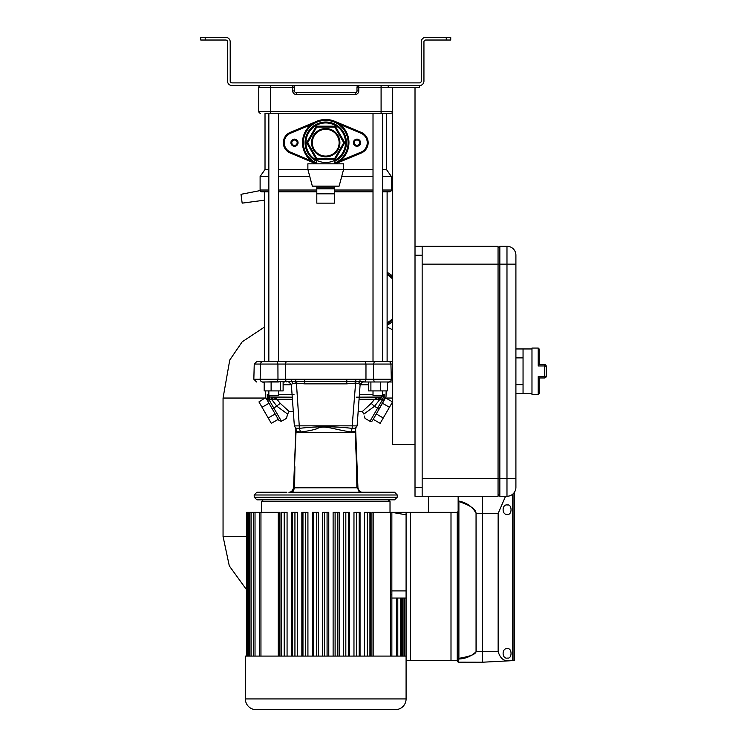 <?xml version="1.0" encoding="UTF-8"?>
<svg xmlns="http://www.w3.org/2000/svg" width="747" height="747" viewBox="0 0 747 747"><rect width="100%" height="100%" fill="white"/><g stroke="black" fill="none" stroke-linecap="round" stroke-linejoin="round"><path stroke-width="1.12" d="M387.114 191.811L387.114 361.445L382.623 361.445L382.623 113.236M373.014 113.236L373.014 361.445L278.454 361.445L278.454 113.236M268.845 169.485L265.017 169.485L265.017 113.236L268.845 113.236L268.845 361.445L264.354 361.445L264.354 191.811M265.017 169.485L260.115 176.497L260.115 190.027A1.783 1.783 0 0 0 261.898 191.811L268.845 191.811M382.623 169.485L386.442 169.485L391.353 176.497L391.353 190.027A1.783 1.783 0 0 1 389.57 191.811L382.623 191.811M373.014 191.811L334.665 191.811M316.803 191.811L278.454 191.811M359.662 142.705A2.68 2.68 0 0 0 356.982 140.025A2.68 2.68 0 0 0 354.302 142.705A2.68 2.68 0 0 0 356.982 145.385A2.68 2.68 0 0 0 359.662 142.705M297.166 142.705A2.68 2.68 0 0 0 294.486 140.025A2.68 2.68 0 0 0 291.806 142.705A2.68 2.68 0 0 0 294.486 145.385A2.68 2.68 0 0 0 297.166 142.705M278.454 169.485L307.904 169.485M343.564 169.485L373.014 169.485M391.353 176.497L382.623 176.497M373.014 176.497L341.696 176.497M309.772 176.497L278.454 176.497M268.845 176.497L260.115 176.497M386.442 169.485L386.442 113.236L390.914 113.236L265.017 113.236M296.232 92.703L355.198 92.703A1.783 1.783 0 0 0 356.982 90.919L356.982 87.352A1.783 1.783 0 0 1 358.765 85.56A1.783 1.783 0 0 0 356.982 87.352L358.765 87.352L358.765 90.919L356.982 90.957M270.377 113.236L270.377 111.452L258.77 111.452A1.783 1.783 0 0 0 260.554 113.236A1.783 1.783 0 0 1 258.77 111.452L258.77 87.352A1.783 1.783 0 0 1 260.554 85.56A1.783 1.783 0 0 0 258.77 87.352A1.783 1.783 0 0 1 260.554 85.56A1.783 1.783 0 0 0 258.77 87.352L270.377 87.352L270.377 111.452L381.091 111.452L381.091 87.352L358.765 87.352L358.765 85.56M292.703 90.919L292.703 87.352L294.486 87.352A1.783 1.783 0 0 0 292.703 85.56A1.783 1.783 0 0 1 294.486 87.352L294.486 90.919L292.703 90.919A3.567 3.567 0 0 0 296.27 94.495L355.198 94.495A3.567 3.567 0 0 0 358.765 90.919M294.486 90.957L294.486 90.919A1.783 1.783 0 0 0 296.27 92.703A1.783 1.783 0 0 1 294.486 90.919M355.198 94.495L355.236 92.703M390.914 113.236A1.783 1.783 0 0 0 392.698 111.452A1.783 1.783 0 0 1 390.914 113.236A1.783 1.783 0 0 0 392.698 111.452L381.091 111.452L381.091 113.236M273.15 399.374L272.58 397.161L271.945 397.161L292.264 397.161L270.041 396.974L292.264 397.161L272.58 397.161L276.838 399.206L271.899 399.766L276.988 406.321L287.595 414.071L289.154 411.522L287.595 414.071L286.446 418.376L281.451 421.271L286.446 418.376L287.091 416.079M379.523 397.161L378.888 397.161L379.523 397.161L379.569 399.766L379.523 397.161L381.428 396.974L384.247 394.556L384.135 399.86L382.38 399.86L383.949 400.709L372.464 420.617A1.783 1.783 116.1 0 1 370.017 421.271L365.022 418.376L364.377 416.051M268.845 364.06L254.241 364.06L256.912 361.445L392.698 361.445M388.328 361.445A2.68 2.605 -90 0 1 390.933 364.06L277.912 364.06L277.977 379.233L373.491 379.233L373.556 364.06L374.406 361.445M278.454 381.978L262.757 381.978C254.484 381.978 254.484 381.978 262.757 381.978A2.68 2.605 -90 0 1 260.152 379.233L253.84 379.233L256.594 381.978M284.822 381.978L283.113 381.978L283.113 390.914L264.186 390.914L264.186 381.978L295.896 381.465L295.56 379.644M291.339 379.233A2.68 0.57 90 0 0 291.339 379.308L291.573 381.474L292.973 383.416L291.339 384.462L288.669 381.978L291.517 384.434M304.683 383.855L304.851 381.642L355.142 381.456L355.32 383.118L346.785 383.855L304.683 383.855L295.868 383.08L295.896 381.465L304.851 381.642L304.673 379.233M346.795 379.233L346.785 383.855M392.698 381.978L362.519 381.978L360.129 384.462L357.113 425.921L352.21 425.855L352.21 428.386L355.441 428.19L355.479 432.429L295.989 432.429L293.608 487.791C293.263 490.49 291.844 491.974 289.341 492.245L292.647 492.273M365.302 361.445L365.974 364.06L365.965 379.233A2.68 0.672 90 0 1 365.965 379.308L365.302 381.978L359.895 381.474L360.129 379.308A2.68 0.57 -90 0 0 360.129 379.233M388.935 381.978L387.282 382.707M368.355 381.978L387.282 381.978L387.282 390.914L368.355 390.914L368.355 381.978M355.441 428.19L357.113 425.921L360.129 384.462L358.495 383.416L359.895 381.474L355.572 381.465L355.908 379.644M359.951 384.434L362.519 381.978M358.495 383.416L355.6 383.08L355.142 381.456M355.6 383.08L352.21 425.855L299.258 425.855L299.258 428.386L300.658 431.962C307.082 431.224 312.405 430.179 316.625 428.834C324.254 424.66 331.388 428.974 350.81 431.962L352.21 428.386C334.385 426.248 316.737 426.248 299.258 428.386L296.017 428.19L296.27 432.429M291.339 384.462L294.355 425.921L299.258 425.855L296.316 381.456M295.868 383.08L292.973 383.416M300.658 431.962L296.288 431.505L295.513 427.938L296.017 428.19M355.917 427.966L355.18 431.505L350.81 431.962M371.203 403.371L374.63 399.206L379.569 399.766L374.48 406.321L371.203 403.371L362.314 411.522L363.873 414.071L374.48 406.321L377.608 408.133L382.38 399.86L384.135 399.86L376.292 413.969L383.258 417.984L389.439 407.274L382.483 403.259M358.158 411.522L362.314 411.522M364.387 416.098L365.022 418.376L370.017 421.271L377.608 408.133L378.729 408.758M359.055 399.206L374.63 399.206L378.888 397.161L359.204 397.161L378.888 397.161L378.318 399.374M378.888 397.161L359.204 397.161L381.428 396.974L382.389 399.402L380.354 399.766L380.316 397.161L356.216 397.161M382.38 399.86L384.247 394.556L382.623 394.556L384.247 394.556M386.012 396.704L383.949 400.709L386.012 396.704L386.162 390.914M359.344 492.273L362.127 492.245C404.697 492.245 404.697 492.245 362.127 492.245C359.624 491.974 358.205 490.49 357.86 487.791L294.598 487.81L292.703 492.273L359.344 492.273L357.458 487.81L355.198 432.429M287.1 416.042L287.455 414.641M281.955 399.206L292.413 399.206L276.838 399.206L280.265 403.371L289.154 411.522L293.31 411.522M267.221 394.556L267.333 399.86L267.221 394.556L270.041 396.974L269.079 399.402L267.221 394.556L268.845 394.556L267.239 394.593M265.699 397.553L267.51 400.709L265.699 397.553L258.938 401.914L268.21 417.984L275.176 413.969L268.985 403.259L262.029 407.274M278.314 399.206L276.838 399.206L276.054 398.44M268.21 417.984L271.31 423.344L278.267 419.328L265.895 397.899M280.265 403.371L273.86 408.133L281.451 421.271L279.005 420.617L275.176 413.969M271.114 399.766L271.152 397.161L271.945 397.161L271.899 399.766L269.079 399.402L267.51 400.709L267.333 399.86L269.088 399.86L271.002 403.165M264.186 381.978L262.72 381.978M280.573 390.914L280.573 381.978M271.114 390.914L271.114 381.978M291.619 491.367L293.029 489.733L293.543 487.791C292.665 490.798 291.125 492.282 288.902 492.245L290.172 492.245M294.869 466.716L294.598 487.81L294.01 487.81L292.124 492.273M254.241 497.231L397.227 497.231L394.547 499.836L256.912 499.836L254.241 497.231L254.176 494.99L397.283 494.99L394.612 492.245L362.127 492.245M389.439 407.274L392.53 401.914L385.573 397.899M383.258 417.984L380.158 423.344L373.201 419.328M380.354 390.914L380.354 381.978M370.895 390.914L370.895 381.978M382.623 390.914L382.623 395.378L373.014 395.378L373.014 390.914M278.454 390.914L278.454 395.378L268.855 395.378M446.267 37.35L450.73 37.35L450.73 40.03L446.267 40.03L446.267 37.35L425.734 37.35A4.463 4.463 0 0 0 421.271 41.813L421.271 81.096A1.783 1.783 0 0 1 419.478 82.88L231.99 82.88A1.783 1.783 0 0 1 230.197 81.096L230.197 41.813A4.463 4.463 0 0 0 225.734 37.35L205.201 37.35L205.201 40.03L225.734 40.03A1.783 1.783 0 0 1 227.527 41.813L227.527 81.096A4.463 4.463 0 0 0 231.99 85.56L419.478 85.56A4.463 4.463 0 0 0 423.941 81.096L423.941 41.813A1.783 1.783 0 0 1 425.734 40.03L446.267 40.03M205.201 40.03L200.738 40.03L200.738 37.35L205.201 37.35M370.475 656.081L370.475 512.339L364.387 512.339L364.387 656.081M360.045 656.081L360.045 512.339L353.966 512.339L353.966 656.081M349.624 656.081L349.624 512.339L343.545 512.339L343.545 656.081M287.072 656.081L287.072 512.339L280.993 512.339L280.993 656.081M297.502 656.081L297.502 512.339L291.423 512.339L291.423 656.081M307.923 656.081L307.923 512.339L301.844 512.339L301.844 656.081M318.353 656.081L318.353 512.339L312.265 512.339L312.265 656.081M339.194 656.081L339.194 512.339L333.115 512.339L333.115 656.081M328.773 656.081L328.773 512.339L322.695 512.339L322.695 656.081M279.574 656.081L279.574 512.339L246.715 512.339L246.715 656.081M406.088 656.081L245.38 656.081L245.38 698.94L406.088 698.94L406.088 512.339L371.894 512.339L371.894 656.081M335.104 512.339L335.104 656.081M337.784 512.339L337.784 656.081M327.074 512.339L327.074 656.081M324.394 512.339L324.394 656.081M404.753 656.081L404.753 598.048L406.088 598.048L391.858 598.048M406.088 514.814L391.858 512.339L391.839 592.595M391.157 594.836L390.522 595.07M263.233 499.836L388.235 499.836L390.018 501.62L261.45 501.62L263.233 499.836M316.354 512.339L316.354 656.081M313.684 512.339L313.684 656.081M305.644 512.339L305.644 656.081M302.965 512.339L302.965 656.081M294.934 512.339L294.934 656.081M292.254 512.339L292.254 656.081M284.215 512.339L284.215 656.081M281.535 512.339L281.535 656.081M345.824 512.339L345.824 656.081M348.504 512.339L348.504 656.081M356.534 512.339L356.534 656.081M359.214 512.339L359.214 656.081M367.253 512.339L367.253 656.081M369.933 512.339L369.933 656.081M245.38 698.94A10.71 10.71 0 0 0 256.09 709.65L395.378 709.65L256.09 709.65M406.088 698.94A10.71 10.71 0 0 1 395.378 709.65M422.158 246.277L422.158 255.203L415.015 255.203L415.015 246.277L498.053 246.277L498.053 496.26L415.015 496.26L415.015 487.333L422.158 487.333L422.158 496.26M506.98 246.277A8.927 8.927 0 0 1 515.906 255.203A8.927 8.927 0 0 0 506.98 246.277A8.927 8.927 0 0 1 515.906 255.203L515.906 264.13L506.98 264.13L506.98 246.277L499.836 246.277L499.836 264.13L422.158 264.13L422.158 478.407L499.836 478.407L499.836 496.26L506.98 496.26L506.98 264.13L499.836 264.13L499.836 478.407L515.906 478.407L515.906 487.333A8.927 8.927 0 0 1 506.98 496.26M515.906 264.13L515.906 478.407M499.836 246.277L498.053 248.06M498.053 494.477L499.836 496.26M539.119 348.952L539.119 364.629L538.223 365.946L538.223 348.055L539.119 348.952L539.119 364.573L544.479 364.573A1.783 1.783 0 0 1 546.262 366.357L546.262 376.18A1.783 1.783 0 0 1 544.479 377.963L539.119 377.963L539.119 388.235M538.223 348.055L531.976 348.055L531.976 394.481L538.223 394.481L538.223 376.591L539.119 377.907L539.119 393.585L539.119 377.963M515.906 348.952L523.049 348.952L523.049 393.585L515.906 393.585M422.158 255.203L422.158 487.333M415.015 255.203L415.015 487.333M415.015 246.277L415.015 87.352M415.015 444.484L392.698 444.484L392.698 87.352M388.235 87.352L419.478 87.352L419.478 85.56L388.235 85.56L388.235 87.352L381.091 87.352L381.091 85.56M311.238 124.572L290.527 133.227A10.271 10.271 0 0 0 290.527 152.173L290.181 153.004A11.158 11.158 0 0 1 290.181 132.406A11.158 11.158 0 0 0 290.181 153.004L316.056 163.817A23.213 23.213 0 0 1 325.729 119.492A23.213 23.213 0 0 1 335.375 163.817M334.684 121.285L361.287 132.406A11.158 11.158 0 0 1 361.287 153.004L335.412 163.817M339.129 142.705A13.39 13.39 0 0 0 325.729 129.315A13.39 13.39 0 0 0 312.339 142.705A13.39 13.39 0 0 0 325.729 156.095A13.39 13.39 0 0 0 339.129 142.705M298.053 142.705A3.567 3.567 0 0 0 294.486 139.129A3.567 3.567 0 0 0 290.91 142.705A3.567 3.567 0 0 0 294.486 146.272A3.567 3.567 0 0 0 298.053 142.705M360.558 142.705A3.567 3.567 0 0 0 356.982 139.129A3.567 3.567 0 0 0 353.415 142.705A3.567 3.567 0 0 0 356.982 146.272A3.567 3.567 0 0 0 360.558 142.705M290.527 133.227L290.181 132.406L316.784 121.285M334.665 186.143L334.665 187.927L333.769 188.823L317.699 188.823L316.803 187.927L334.665 187.927L334.665 193.809L316.803 193.809L316.803 203.137L334.665 203.137L334.665 193.809M339.904 142.705A14.174 14.174 0 0 0 325.729 128.531A14.174 14.174 0 0 0 311.564 142.705A14.174 14.174 0 0 0 325.729 156.879A14.174 14.174 0 0 0 339.904 142.705M316.803 161.343A20.673 20.673 0 0 1 325.729 122.032A20.673 20.673 0 0 1 334.665 161.343M345.506 142.705A19.777 19.777 0 0 1 325.729 162.482A19.777 19.777 0 0 1 305.962 142.705A19.777 19.777 0 0 1 325.729 122.928A19.777 19.777 0 0 1 345.506 142.705M334.759 158.327L343.779 142.705L334.759 127.083L316.709 127.083L307.689 142.705L316.709 158.327L334.759 158.327L335.272 159.223L316.196 159.223L316.709 158.327M334.759 127.083L335.272 126.187L344.806 142.705L343.779 142.705M316.709 127.083L316.196 126.187L335.272 126.187M307.689 142.705L306.662 142.705L316.196 126.187M307.876 169.401L312.339 186.143L339.129 186.143L343.592 169.401L343.592 163.817L307.876 163.817L307.876 169.401L343.592 169.401M316.803 186.143L316.803 193.809M264.354 200.196L242.168 203.137L241.001 194.313L260.199 190.578M392.698 319.716A28.928 28.928 0 0 1 387.114 323.871M387.114 273.663A28.928 28.928 0 0 1 392.698 277.828M392.698 321.35A30.132 30.132 0 0 1 387.114 325.253M387.114 272.291A30.132 30.132 0 0 1 392.698 276.194M246.715 589.943L229.301 565.89L223.054 536.439L223.054 398.048L229.759 360.017L242.215 341.79L264.354 327.13M392.698 329.791L387.114 327.13M428.404 496.26L428.404 512.339M507.39 658.088C512.255 659.115 512.255 647.696 507.39 648.713C501.695 647.63 501.685 659.162 507.39 658.088M507.39 514.347C512.255 515.374 512.255 503.945 507.39 504.972C501.695 503.889 501.685 515.421 507.39 514.347M458.144 659.788L457.248 660.441L458.144 659.788L458.144 496.26M482.357 496.26L482.357 662.225A0.896 0.896 0 0 1 482.31 662.225L458.144 662.178L457.248 660.544L458.144 661.44M482.357 662.225L514.384 660.544L514.384 492.32M458.144 499.622L458.499 500.994C466.679 502.582 472.571 506.737 476.184 513.46L498.146 513.46L498.146 651.617C500.107 658.023 503.581 661.104 508.567 660.852M498.146 513.46L505.56 496.26M476.054 513.46C475.97 509.286 470.246 505.317 458.891 501.554L458.891 658.322L458.303 659.069L458.891 658.322C470.078 656.445 475.802 654.204 476.054 651.617L476.054 513.46L476.184 651.617C471.488 656.258 465.53 658.742 458.303 659.069L458.144 659.554M406.088 660.544L458.144 660.544L457.248 660.441L457.248 512.339L458.144 511.443M512.395 660.647L512.395 494.43M513.012 660.619L513.012 493.916M406.088 512.339L410.551 512.339L410.551 660.544M410.551 512.339L451.001 512.339L451.001 660.544M451.001 512.339L457.248 512.339M458.499 500.994L458.891 501.554M260.115 190.027L268.845 190.027M278.454 190.027L316.803 190.027M334.665 190.027L373.014 190.027M382.623 190.027L391.353 190.027M292.703 85.56L292.703 87.352L270.377 87.352L270.377 85.56M296.27 92.703L296.27 94.495M263.14 361.445A2.68 2.605 -90 0 0 260.535 364.06L277.912 364.06L277.062 361.445M392.698 379.233L391.316 379.233L390.933 364.06L392.698 364.06M260.535 364.06L260.152 379.233L277.977 379.233A2.68 0.84 90 0 1 277.977 379.308L277.137 381.978M286.166 381.978L285.503 379.308A2.68 0.672 -90 0 1 285.503 379.233L285.494 364.06L286.166 361.445M388.711 381.978A2.68 2.605 -90 0 0 391.316 379.233L373.491 379.233A2.68 0.84 -90 0 0 373.491 379.308L374.331 381.978M379.569 399.766L380.354 399.766M373.014 394.556L359.391 394.556L373.014 394.556M360.11 384.761L368.355 384.761M294.01 394.556L293.179 394.556M292.077 394.556L278.454 394.556L292.077 394.556M283.113 384.761L291.358 384.761M269.088 399.86L273.86 408.133L272.291 408.973M356.87 487.81L356.599 466.716M406.088 590.905L391.858 590.905L391.858 656.081M390.522 512.339L390.522 656.081M373.173 512.339L373.173 656.081M402.67 598.048L402.67 656.081M400.392 598.048L400.392 656.081M396.452 598.048L396.452 656.081M278.286 512.339L278.286 656.081M260.946 512.339L260.946 656.081M255.016 512.339L255.016 656.081M251.076 512.339L251.076 656.081M248.798 512.339L248.798 656.081M538.223 376.591L544.479 376.591L544.479 365.946L538.223 365.946M546.262 366.357L544.479 365.946L544.479 364.573M523.049 357.878L515.906 357.878M515.906 384.658L523.049 384.658M544.479 376.591L546.262 376.18A1.783 1.783 0 0 1 544.479 377.963L544.479 376.591M334.665 163.163A22.317 22.317 0 0 0 325.729 120.379A22.317 22.317 0 0 0 316.803 163.163M340.221 160.838L360.941 152.173A10.271 10.271 0 0 0 360.941 133.227L361.287 132.406M360.941 133.227L340.221 124.572M290.527 152.173L311.238 160.838M368.14 142.705A11.158 11.158 0 0 1 361.287 153.004L360.941 152.173M302.516 142.705A23.213 23.213 0 0 1 325.729 119.492A23.213 23.213 0 0 1 348.952 142.705M316.196 159.223L306.662 142.705M344.806 142.705L335.272 159.223M387.114 322.835A28.031 28.031 0 0 0 392.698 318.465M392.698 279.079A28.031 28.031 0 0 0 387.114 274.7M392.698 398.048L385.844 398.048M265.624 398.048L223.054 398.048M246.715 536.439L223.054 536.439M476.054 651.617L498.146 651.617M482.31 662.225L482.31 496.26M254.241 364.06L253.84 379.233M295.784 432.41L295.849 428.909M294.355 425.921L295.551 427.966M362.566 492.245L362.566 492.245C360.428 492.329 358.877 490.844 357.925 487.791M355.609 428.479L355.647 430.412M355.609 428.899L357.934 487.791M265.456 396.704L265.306 390.914M272.58 397.161L292.264 397.161L272.58 397.161M281.451 421.271L286.446 418.376M264.186 382.707L262.29 381.978M293.534 487.791L295.793 432.41M286.876 492.245L256.856 492.245L254.176 494.99M397.227 497.231L397.283 494.99M268.845 395.378L268.845 390.914M390.018 512.339L390.018 501.62M261.45 512.339L261.45 501.62M404.006 598.048L404.006 656.081M401.737 598.048L401.737 656.081M397.787 598.048L397.787 656.081M259.611 512.339L259.611 656.081M253.681 512.339L253.681 656.081M249.731 512.339L249.731 656.081M247.462 512.339L247.462 656.081M531.976 393.585L523.049 393.585M531.976 348.952L523.049 348.952M538.223 394.481L539.119 393.585M316.803 163.817L316.803 160.353M334.665 163.817L334.665 160.353"/></g></svg>
